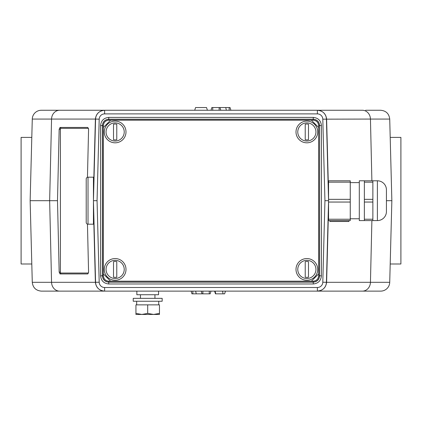 <?xml version="1.0" encoding="UTF-8"?>
<svg xmlns="http://www.w3.org/2000/svg" width="422" height="422" viewBox="0 0 422 422"><rect width="100%" height="100%" fill="white"/><g stroke="black" fill="none" stroke-linecap="round" stroke-linejoin="round"><path stroke-width="0.63" d="M93.441 181.74L93.937 181.74L94.027 178.374M328.226 220.722L326.612 282.313L389.722 282.313A9.041 9.041 0 0 1 380.681 291.122L362.382 291.122L380.681 291.122M93.742 181.74L95.388 119.067L32.278 119.067A9.041 9.041 0 0 1 41.319 110.263L59.618 110.263L41.319 110.263M87.454 224.114L88.578 272.132L87.802 273.936L60.024 273.936L59.164 272.132L57.497 200.693L49.648 200.693L51.553 119.067A9.041 8.065 -90 0 1 59.618 110.263L362.382 110.263A9.041 8.065 90 0 1 370.447 119.067L389.722 119.067L391.859 200.693L386.431 200.693L386.431 211.543A9.041 9.041 0 0 1 377.389 220.585L377.389 180.795A9.041 9.041 0 0 1 386.431 189.842L386.431 200.693M389.722 282.313L391.859 200.693M371.887 220.585L370.447 282.313A9.041 8.065 90 0 1 362.382 291.122L41.319 291.122C35.939 290.616 32.921 287.683 32.278 282.313L51.553 282.313L49.648 200.693L30.141 200.693L32.278 282.313M365.6 110.263L380.681 110.263C386.061 110.764 389.079 113.703 389.722 119.067M328.559 219.683A1.809 1.809 0 0 1 328.026 220.959L327.973 223.006M317.529 110.263L317.381 110.263A9.041 9.041 0 0 1 326.422 119.067L328.559 200.693L326.422 282.313A9.041 9.041 0 0 1 317.381 291.122L317.529 291.117M104.471 291.117L104.619 291.122A9.041 9.041 0 0 1 95.578 282.313L93.441 200.693L95.578 119.067A9.041 9.041 0 0 1 104.619 110.263L104.471 110.263M57.497 200.693L59.164 129.253L60.024 127.444L87.802 127.444L88.578 129.253L87.454 177.272M321.416 125.54L321.416 275.846C320.899 280.751 318.188 283.463 313.282 283.98L108.718 283.98C103.812 283.463 101.101 280.751 100.584 275.846L100.584 125.54C101.101 120.629 103.812 117.917 108.718 117.4L313.282 117.4C318.188 117.917 320.899 120.629 321.416 125.54L319.612 125.54C319.211 121.721 317.101 119.611 313.282 119.21L108.718 119.21C104.899 119.611 102.789 121.721 102.388 125.54L102.388 275.846C102.789 279.665 104.899 281.769 108.718 282.17L313.282 282.17C317.101 281.769 319.211 279.665 319.612 275.846L319.612 125.54L319.538 275.772C319.137 279.591 317.027 281.696 313.208 282.102L108.792 282.102C104.972 281.696 102.862 279.591 102.462 275.772L102.462 125.608C102.862 121.794 104.972 119.684 108.792 119.284L313.208 119.284C317.027 119.684 319.137 121.794 319.538 125.608L318.631 125.608C318.288 122.338 316.479 120.528 313.208 120.186L108.792 120.186C105.521 120.528 103.712 122.338 103.369 125.608L103.369 275.772C103.712 279.042 105.521 280.852 108.792 281.194L313.208 281.194C316.479 280.852 318.288 279.042 318.631 275.772L318.631 125.608M93.441 200.693L97.06 200.693L99.196 282.218A5.428 5.428 0 0 0 104.619 287.503L317.381 287.503A5.428 5.428 0 0 0 322.804 282.218L324.94 200.693L322.804 119.162A5.428 5.428 0 0 0 317.381 113.882L317.381 110.263A9.041 9.041 0 0 1 326.422 119.067L326.417 118.92M317.381 110.263C322.841 110.801 325.921 113.74 326.612 119.067L328.226 180.658M95.583 118.92L95.578 119.067A9.041 9.041 0 0 1 104.619 110.263C99.159 110.801 96.079 113.74 95.388 119.067L99.196 119.162L97.06 200.693M326.417 282.46L326.422 282.313A9.041 9.041 0 0 1 317.381 291.122L317.381 287.503M322.804 282.218L326.612 282.313C325.921 287.646 322.841 290.579 317.381 291.122L320.783 290.452M59.618 291.122A9.041 8.065 -90 0 1 51.553 282.313L95.388 282.313C96.079 287.646 99.159 290.579 104.619 291.122A9.041 9.041 0 0 1 95.578 282.313L95.583 282.46M324.94 200.693L328.559 200.693M195.65 291.122L196.256 293.833L210.172 293.833L211 291.122M196.256 293.833L191.936 293.833L191.108 291.122M226.35 110.263L225.744 107.552L211.828 107.552L211 110.263M225.744 107.552L230.064 107.552L230.892 110.263M214.619 291.122L215.447 293.833L224.641 293.833L225.469 291.122M194.721 110.263L195.555 107.552L206.553 107.552L207.381 110.263M60.409 128.968A1.809 0.818 -90 0 0 60.399 129.253L60.399 272.132A1.809 0.818 -90 0 0 60.409 272.417M60.51 273.034A1.809 0.818 -90 0 0 61.216 273.936M61.216 127.444A1.809 0.818 -90 0 0 60.51 128.346M158.551 291.122L158.551 294.735L136.849 294.735L136.849 291.122M390.197 263.993L400.9 263.993L400.9 137.393L390.197 137.393M31.803 137.393L21.1 137.393L21.1 263.993L31.803 263.993M103.39 273.936L103.39 127.444L110.622 120.212L311.378 120.212L318.61 127.444L318.61 273.936L311.378 281.173L110.622 281.173L103.39 273.936M88.488 273.034L60.409 273.034L60.409 128.346L88.488 128.346M328.026 180.421A1.809 1.809 0 0 1 328.559 181.703M348.904 220.585L348.904 221.492L329.914 221.492L329.914 220.585M359.301 182.605L350.26 182.605M359.301 218.775L350.26 218.775M377.389 180.795L372.869 180.795L372.869 220.585L377.389 220.585M364.365 180.795L359.301 180.795L359.301 220.585L364.365 220.585L364.365 180.795L372.869 180.795M372.869 220.585L364.365 220.585M350.26 220.585L328.559 220.585L328.559 180.795L350.26 180.795L350.26 220.585M140.468 294.735L140.468 298.354M154.932 294.735L154.932 298.354M147.7 313.398L141.824 314.448L135.942 313.398L135.942 314.448L153.576 314.448L147.7 313.398L147.7 304.863L159.458 304.863L159.458 313.398L153.576 314.448L159.458 314.448L159.458 313.398M135.942 313.398L135.942 304.863L147.7 304.863M147.7 301.25L162.169 301.25L162.169 298.354L133.231 298.354L133.231 301.25L147.7 301.25M306.852 142.815A10.851 10.851 0 0 0 317.708 131.965A10.851 10.851 0 0 0 306.852 121.114A10.851 10.851 0 0 0 296.001 131.965A10.851 10.851 0 0 0 306.852 142.815M115.148 121.114A10.851 10.851 0 0 0 104.292 131.965A10.851 10.851 0 0 0 115.148 142.815A10.851 10.851 0 0 0 125.999 131.965A10.851 10.851 0 0 0 115.148 121.114M306.852 280.266A10.851 10.851 0 0 0 317.708 269.415A10.851 10.851 0 0 0 306.852 258.565A10.851 10.851 0 0 0 296.001 269.415A10.851 10.851 0 0 0 306.852 280.266M115.148 258.565A10.851 10.851 0 0 0 104.292 269.415A10.851 10.851 0 0 0 115.148 280.266A10.851 10.851 0 0 0 125.999 269.415A10.851 10.851 0 0 0 115.148 258.565M306.852 122.886A9.078 9.078 0 0 0 297.774 131.965A9.078 9.078 0 0 0 306.852 141.043A9.078 9.078 0 0 0 315.936 131.965A9.078 9.078 0 0 0 306.852 122.886M306.852 139.898A7.934 7.934 0 0 1 305.227 139.729L305.227 124.2A7.934 7.934 0 0 1 308.482 124.2L308.482 139.729A7.934 7.934 0 0 1 306.852 139.898M115.148 122.886A9.078 9.078 0 0 0 106.064 131.965A9.078 9.078 0 0 0 115.148 141.043A9.078 9.078 0 0 0 124.226 131.965A9.078 9.078 0 0 0 115.148 122.886M115.148 139.898A7.934 7.934 0 0 1 113.518 139.729L113.518 124.2A7.934 7.934 0 0 1 116.773 124.2L116.773 139.729A7.934 7.934 0 0 1 115.148 139.898M306.852 278.494A9.078 9.078 0 0 0 315.936 269.415A9.078 9.078 0 0 0 306.852 260.337A9.078 9.078 0 0 0 297.774 269.415A9.078 9.078 0 0 0 306.852 278.494M306.852 261.482A7.934 7.934 0 0 1 308.482 261.651L308.482 277.185A7.934 7.934 0 0 1 305.227 277.185L305.227 261.651A7.934 7.934 0 0 1 306.852 261.482M115.148 278.494A9.078 9.078 0 0 0 124.226 269.415A9.078 9.078 0 0 0 115.148 260.337A9.078 9.078 0 0 0 106.064 269.415A9.078 9.078 0 0 0 115.148 278.494M115.148 261.482A7.934 7.934 0 0 1 116.773 261.651L116.773 277.185A7.934 7.934 0 0 1 113.518 277.185L113.518 261.651A7.934 7.934 0 0 1 115.148 261.482M88.019 177.182A1.809 1.809 0 0 0 86.209 178.986L86.209 222.394A1.809 1.809 0 0 0 88.019 224.203L93.441 224.203L93.441 177.182L88.019 177.182L88.019 224.203M93.937 219.64L93.441 219.64M99.196 282.218L95.388 282.313L93.742 219.64M317.381 113.882L104.619 113.882A5.428 5.428 0 0 0 99.196 119.162M322.804 119.162L370.447 119.067L371.887 180.795M318.631 275.772L321.416 275.846M313.282 283.98L313.208 281.194M108.792 281.194L108.718 283.98M100.584 275.846L103.369 275.772M103.369 125.608L100.584 125.54M108.718 117.4L108.792 120.186M313.208 120.186L313.282 117.4M104.619 291.122L104.619 287.503M104.619 113.882L104.619 110.263M209.265 293.833L209.265 291.122M202.861 293.833L202.861 291.122M202.001 293.833L201.21 291.122M192.843 293.833L192.843 291.122M212.735 107.552L212.735 110.263M219.139 107.552L219.139 110.263M219.999 107.552L220.79 110.263M229.157 107.552L229.157 110.263M223.09 293.833L222.505 291.122M215.711 293.833L215.125 291.122M59.164 272.132L60.399 272.132M60.399 129.253L59.164 129.253M372.869 219.229L364.365 219.229M372.869 202.048L364.365 202.048M372.869 182.151L364.365 182.151M372.869 199.337L364.365 199.337M350.26 202.048L328.559 202.048M350.26 199.337L328.559 199.337M350.26 219.229L328.559 219.229M350.26 182.151L328.559 182.151M32.278 119.067L30.141 200.693M136.67 301.25L136.67 304.863M158.73 301.25L158.73 304.863"/></g></svg>
